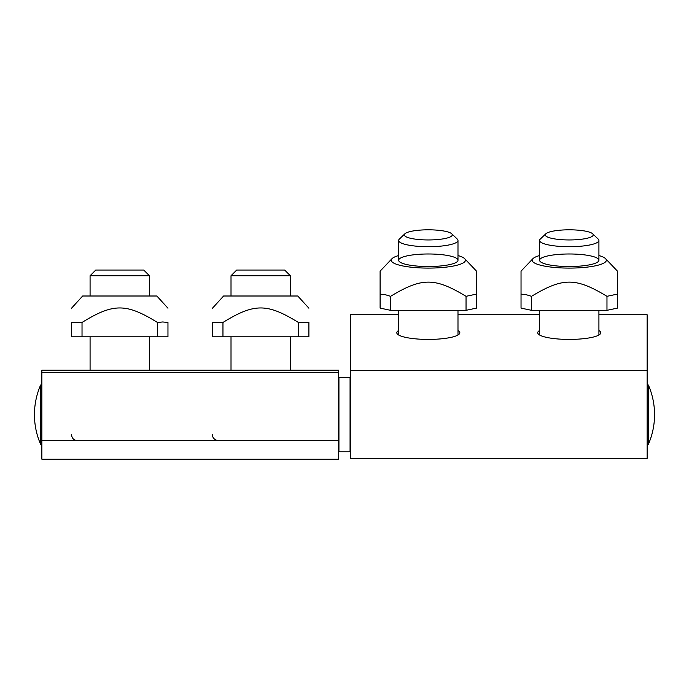 <?xml version="1.0" encoding="UTF-8"?>
<svg xmlns="http://www.w3.org/2000/svg" width="689" height="689" viewBox="0 0 689 689"><rect width="100%" height="100%" fill="white"/><g stroke="black" fill="none" stroke-linecap="round" stroke-linejoin="round"><path stroke-width="1.03" d="M648.358 385.013A74.171 74.171 0 0 1 648.358 444.353L648.358 385.013L647.135 385.013M40.642 444.353A74.171 74.171 0 0 1 40.642 385.013L40.642 444.353L41.865 444.353M398.647 255.55A37.085 7.846 0 0 0 391.963 258.702A37.085 7.846 0 0 0 402.092 265.799A37.085 7.846 0 0 0 445.835 267.168A37.085 7.846 0 0 0 464.679 258.702A37.085 7.846 0 0 0 457.987 255.55M464.679 258.702L476.53 271.165L476.53 294.091L466.04 296.313C434.664 277.4 421.969 277.4 390.594 296.313L385.349 294.72L380.104 294.091L380.104 271.165L391.963 258.702M390.594 296.313L390.594 310.326L380.104 308.104L380.104 294.091M428.317 253.983A29.67 6.279 180 0 1 457.987 260.253A29.67 6.279 180 0 1 428.317 266.531A29.67 6.279 180 0 1 398.647 260.253A29.67 6.279 180 0 1 428.317 253.983M390.594 310.326L466.04 310.326L476.53 308.104L476.53 294.091M466.04 310.326L466.04 296.313M71.535 308.207L82.663 296.003L156.842 296.003L167.961 308.207M82.025 336.8L167.961 336.8L167.961 322.461C167.961 303.117 167.961 303.117 167.961 322.461C167.961 303.117 167.961 303.117 167.961 322.461L162.716 321.97L157.471 322.461C126.096 303.117 113.401 303.117 82.025 322.461L71.535 322.461C71.535 303.117 71.535 303.117 71.535 322.461C71.535 303.117 71.535 303.117 71.535 322.461L71.535 336.8L82.025 336.8L82.025 322.461M157.471 336.8L157.471 322.461M212.47 308.207L223.598 296.003L297.769 296.003L308.896 308.207M222.96 322.461L222.96 336.8L212.47 336.8L212.47 322.461C212.47 303.117 212.47 303.117 212.47 322.461C212.47 303.117 212.47 303.117 212.47 322.461L222.96 322.461C254.336 303.117 267.031 303.117 298.406 322.461L308.896 322.461C308.896 303.117 308.896 303.117 308.896 322.461C308.896 303.117 308.896 303.117 308.896 322.461L308.896 336.8L298.406 336.8L298.406 322.461M222.96 336.8L298.406 336.8M539.582 255.55A37.085 7.846 0 0 0 532.89 258.702A37.085 7.846 0 0 0 543.027 265.799A37.085 7.846 0 0 0 586.77 267.168A37.085 7.846 0 0 0 605.605 258.702A37.085 7.846 0 0 0 598.922 255.55M605.605 258.702L617.465 271.165L617.465 294.091L606.975 296.313C575.599 277.4 562.904 277.4 531.529 296.313L526.284 294.72L521.039 294.091L521.039 271.165L532.89 258.702M531.529 296.313L531.529 310.326L521.039 308.104L521.039 294.091M569.252 253.983A29.67 6.279 180 0 1 598.922 260.253A29.67 6.279 180 0 1 569.252 266.531A29.67 6.279 180 0 1 539.582 260.253A29.67 6.279 180 0 1 569.252 253.983M531.529 310.326L606.975 310.326L617.465 308.104L617.465 294.091M606.975 310.326L606.975 296.313M41.865 440.65L41.865 459.193L338.566 459.193L338.566 370.182L41.865 370.182L41.865 440.65L338.566 440.65M457.987 330.496A31.522 6.666 180 0 1 459.839 332.753A31.522 6.666 180 0 1 428.317 339.419A31.522 6.666 180 0 1 396.795 332.753A31.522 6.666 180 0 1 398.647 330.496M598.922 330.496A31.522 6.666 180 0 1 600.774 332.753A31.522 6.666 180 0 1 569.252 339.419A31.522 6.666 180 0 1 537.721 332.753A31.522 6.666 180 0 1 539.582 330.496M398.647 314.787L350.434 314.735L350.434 458.409L647.135 458.409L647.135 314.735L598.922 314.787M350.064 451.777L350.064 377.598L338.936 377.598L338.936 451.777L350.064 451.777M545.834 233.786L540.279 239.083A29.67 6.279 0 0 0 539.582 240.444A29.67 6.279 0 0 0 569.252 246.714A29.67 6.279 0 0 0 598.922 240.444A29.67 6.279 0 0 0 598.216 239.083L592.661 233.786A23.986 5.073 180 0 1 569.252 239.953A23.986 5.073 180 0 1 545.834 233.786A23.986 5.073 180 0 1 569.252 229.807A23.986 5.073 180 0 1 592.661 233.786M404.899 233.786L399.353 239.083A29.67 6.279 0 0 0 398.647 240.444A29.67 6.279 0 0 0 428.317 246.714A29.67 6.279 0 0 0 457.987 240.444A29.67 6.279 0 0 0 457.281 239.083L451.734 233.786A23.986 5.073 180 0 1 428.317 239.953A23.986 5.073 180 0 1 404.899 233.786A23.986 5.073 180 0 1 428.317 229.807A23.986 5.073 180 0 1 451.734 233.786M90.078 296.003L90.078 275.738L149.418 275.738L149.418 296.003M149.418 275.738L143.734 270.045L95.771 270.045L90.078 275.738M231.013 296.003L231.013 275.738L290.353 275.738L290.353 296.003M290.353 275.738L284.669 270.045L236.697 270.045L231.013 275.738M338.566 372.404L41.865 372.404M457.987 314.787L539.582 314.787M350.434 370.406L647.135 370.406M648.358 444.353L647.135 444.353M40.642 385.013L41.865 385.013M647.135 314.735L598.922 314.735M539.582 314.735L457.987 314.735M398.647 314.735L350.434 314.735M598.922 335L598.922 310.326M598.922 260.253L598.922 240.444M539.582 335L539.582 310.326M539.582 260.253L539.582 240.444M457.987 335L457.987 310.326M457.987 260.253L457.987 240.444M398.647 335L398.647 310.326M398.647 260.253L398.647 240.444M149.418 370.182L149.418 336.8M90.078 370.182L90.078 336.8M71.535 434.716C71.889 438.316 73.869 440.297 77.469 440.65M290.353 370.182L290.353 336.8M231.013 370.182L231.013 336.8M212.47 434.716L212.625 436.051C212.41 435.594 212.953 439.883 218.404 440.65"/></g></svg>
